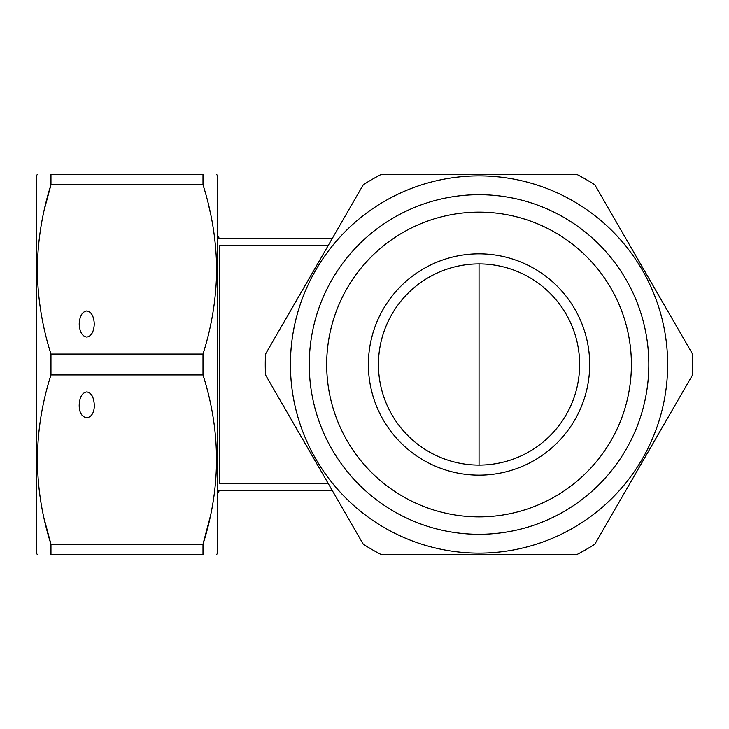 <?xml version="1.0" encoding="UTF-8"?>
<svg xmlns="http://www.w3.org/2000/svg" width="729" height="729" viewBox="0 0 729 729"><rect width="100%" height="100%" fill="white"/><g stroke="black" fill="none" stroke-linecap="round" stroke-linejoin="round"><path stroke-width="1.09" d="M594.837 544.18A213.761 213.761 0 0 1 576.757 554.623L381.331 554.623A213.761 213.761 0 0 1 363.242 544.18L265.529 374.943A213.761 213.761 0 0 1 265.529 354.057L363.242 184.82A213.761 213.761 0 0 1 381.331 174.377L576.757 174.377A213.761 213.761 0 0 1 594.837 184.82L692.55 354.057A213.761 213.761 0 0 1 692.55 374.943L594.837 544.18M642.386 270.195A188.62 188.62 0 0 1 479.044 553.12A188.62 188.62 0 0 1 315.693 270.195A188.62 188.62 0 0 1 642.386 270.195M332.005 449.392A169.784 169.784 0 0 0 626.074 449.392A169.784 169.784 0 0 0 479.044 194.716A169.784 169.784 0 0 0 332.005 449.392M347.095 440.68A152.352 152.352 0 0 0 610.984 440.68A152.352 152.352 0 0 0 479.044 212.148A152.352 152.352 0 0 0 347.095 440.68M368.382 364.5A110.653 110.653 0 0 0 534.366 460.327A110.653 110.653 0 0 0 534.366 268.673A110.653 110.653 0 0 0 368.382 364.5M328.287 245.372L219.502 245.372L219.502 483.628L328.287 483.628M217.524 490.243L332.105 490.243M217.524 238.757L332.105 238.757M378.442 364.5A100.593 100.593 0 0 1 479.044 263.907A100.593 100.593 0 0 1 579.637 364.5A100.593 100.593 0 0 1 479.044 465.093A100.593 100.593 0 0 1 378.442 364.5M216.65 554.623L217.524 553.12L217.524 175.88L216.65 174.377M37.325 174.377L36.45 175.88L36.45 553.12L37.325 554.623M210.18 516.897L202.999 544.18C220.978 487.774 220.978 431.358 202.999 374.943L202.999 354.057C211.802 326.355 216.349 298.143 216.65 269.438C216.349 240.725 211.802 212.522 202.999 184.82L203.336 185.922M209.05 207.109L210.18 212.103M44.542 208.74L50.966 184.82L50.966 174.377C32.987 174.377 32.987 174.377 50.966 174.377L202.999 174.377C220.978 174.377 220.978 174.377 202.999 174.377L202.999 184.82L50.966 184.82C42.164 212.522 37.616 240.725 37.325 269.438C37.616 298.143 42.164 326.355 50.966 354.057L50.966 374.943C32.987 431.358 32.987 487.774 50.966 544.18L44.542 520.26M202.999 554.623L202.999 544.18L50.966 544.18L50.966 554.623C32.987 554.623 32.987 554.623 50.966 554.623L202.999 554.623C220.978 554.623 220.978 554.623 202.999 554.623M50.966 374.943L202.999 374.943M50.966 354.057L202.999 354.057M86.751 310.946C91.325 311.73 93.831 316.085 94.296 324.013C93.831 331.932 91.325 336.288 86.751 337.08C82.177 336.288 79.661 331.932 79.206 324.013C79.661 316.085 82.177 311.73 86.751 310.946M86.751 391.92C91.325 392.712 93.831 397.068 94.296 404.987C94.661 421.772 78.841 421.772 79.206 404.987C79.661 397.068 82.177 392.712 86.751 391.92M479.044 465.093L479.044 263.907M219.502 238.757L217.524 235.321M219.502 490.243L217.524 493.679"/></g></svg>
